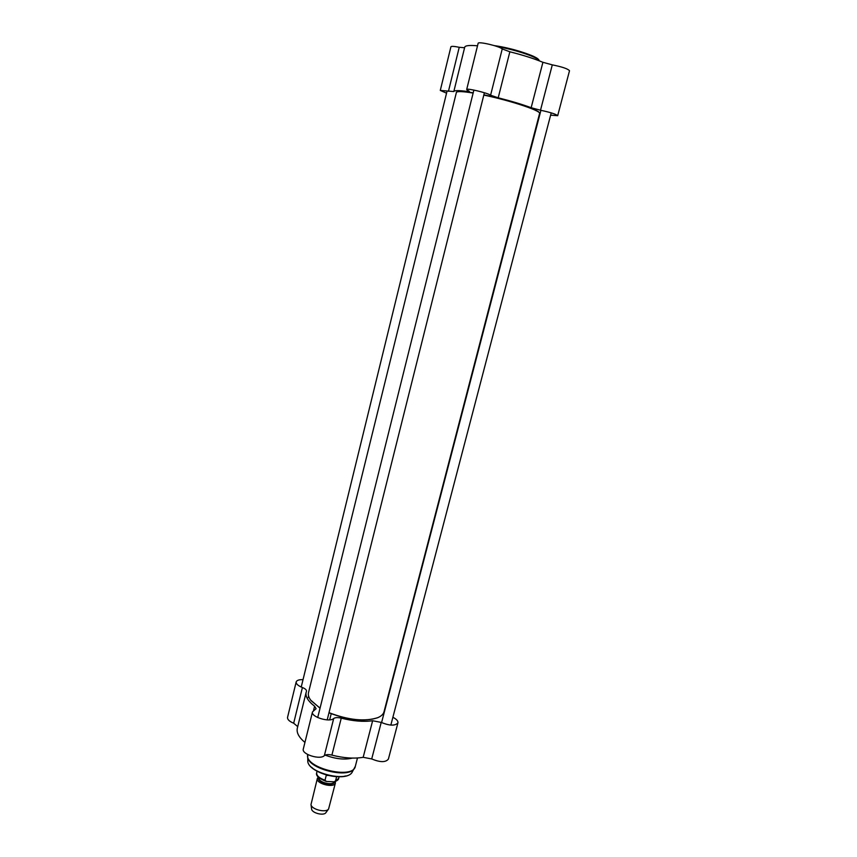 <?xml version="1.0" encoding="UTF-8"?>
<svg xmlns="http://www.w3.org/2000/svg" width="857" height="857" viewBox="0 0 857 857"><rect width="100%" height="100%" fill="white"/><g stroke="black" fill="none" stroke-linecap="round" stroke-linejoin="round"><path stroke-width="1.29" d="M310.673 700.126L320.036 708.214M328.981 712.799C348.542 720.287 364.771 721.926 377.669 717.727L378.558 717.33M483.809 95.084C509.412 100.344 539.685 110.285 539.642 113.253L384.032 711.728C383.379 714.17 381.344 716.131 377.926 717.609C364.975 721.83 348.67 720.18 329.013 712.681M320.057 708.118L311.112 700.705C308.799 697.769 307.931 695.081 308.509 692.617L456.449 92.202C457.767 91.174 463.337 91.463 473.139 93.049M539.46 112.92C539.492 109.964 509.326 100.055 483.873 94.838M473.203 92.824C463.594 91.271 458.12 90.992 456.781 91.988M335.269 781.509L335.408 782.987C334.519 788.483 315.547 783.684 317.369 778.413L318.183 777.181M336.597 776.753L335.548 780.877L334.144 781.809L326.367 781.445L325.017 780.224L326.249 775.36L327.278 775.231M326.249 775.36L328.274 775.489M335.408 782.987L328.585 808.997C326.003 813.132 311.305 809.415 310.995 804.552L317.369 778.413M325.939 812.618L325.885 812.682C323.775 816.057 311.873 813.047 311.616 809.072L311.594 808.976M352.452 758.091C344.568 759.988 335.473 759.002 325.157 755.113M337.144 756.345L330.781 754.856M392.881 717.277C396.523 719.152 398.205 720.994 397.937 722.826C395.27 725.997 389.699 725.858 381.215 722.408L372.634 720.737C363.582 722.023 353.116 721.155 341.257 718.145C337.754 717.32 335.237 717.438 333.694 718.498C329.591 722.697 310.63 716.806 312.494 711.931L316.094 708.696L314.605 706.211C308.059 701.208 305.242 696.57 306.153 692.317L306.506 691.235C306.635 689.928 305.263 688.685 302.414 687.528C298.065 685.75 295.986 683.886 296.179 681.936C296.779 680.297 299.061 679.537 303.035 679.644M304.931 742.43C298.9 737.374 296.361 732.649 297.315 728.257L306.153 692.317M372.634 720.737L363.175 757.309C354.112 758.841 343.689 758.113 331.905 755.113L341.257 718.145M363.175 757.309L371.713 758.938C380.122 762.451 385.682 762.505 388.392 759.088L397.937 722.826M296.179 681.936L287.545 717.384C287.32 719.462 289.355 721.412 293.672 723.222L297.722 726.629M312.494 711.931L303.303 749.007C301.364 754.235 320.186 760.159 324.353 755.628C325.906 754.471 328.424 754.299 331.905 755.113M446.551 93.177L440.284 90.424L453.814 91.549C454.253 90.349 458.645 90.306 466.99 91.431L469.315 91.399L466.679 89.514C466.369 87.864 487.783 92.952 490.59 95.213L498.206 97.805L509.851 51.784C523.113 55.137 534.125 58.64 542.909 62.293L531.158 107.714L540.499 110.232C550.333 112.331 556.054 114.163 557.682 115.695L550.623 115.159M498.206 97.805C511.372 101.137 522.352 104.436 531.158 107.714M453.814 91.549L464.73 47.146C465.244 45.55 469.507 45.1 477.51 45.796M509.851 51.784L502.234 48.945C499.535 46.16 477.938 41.136 478.131 43.332L466.679 89.514M464.58 47.746L459.234 47.285C454.167 46.267 451.393 46.107 450.921 46.781L440.284 90.424M557.682 115.695L569.509 70.745C567.977 68.828 562.235 66.867 552.294 64.864L542.909 62.293M339.083 776.817L338.697 778.349C338.654 779.709 337.155 780.866 334.176 781.809C333.041 786.094 317.968 782.28 318.997 777.942M318.804 777.792C316.34 782.505 334.369 787.08 334.434 781.745M325.017 780.224C319.233 778.145 316.458 775.66 316.683 772.778C315.633 775.692 318.836 778.584 326.281 781.423M338.697 778.349L335.548 780.877M345.682 775.939C336.362 778.692 318.568 774.182 311.68 767.326M352.323 771.911L352.227 772.071C347.203 782.752 307.149 772.618 307.77 760.812L307.759 760.609M355.002 767.197L354.519 768.193C349.27 779.399 306.924 768.686 307.599 756.324L307.652 755.199M355.344 766.265C353.298 780.031 303.892 767.872 307.727 754.546L307.77 760.812C307.406 773.025 346.785 782.987 352.227 772.071L355.344 766.265L357.476 757.984M314.605 706.211L313.533 710.539M371.713 758.938L381.215 722.408M302.414 687.528L293.672 723.222M333.694 718.498L324.353 755.628M467.301 90.156L466.99 91.431M502.234 48.945L490.59 95.213M459.234 47.285L448.447 91.313M540.499 110.232L552.294 64.864M538.592 60.033C539.128 56.851 511.618 47.821 494.425 45.646M497.681 46.728C515.303 49.599 538.892 57.655 539.032 60.729M491.725 95.791L491.543 96.53M317.069 771.246L316.683 772.778M331.209 713.71L329.677 719.837M354.027 719.494L353.737 720.608M325.885 812.682L328.585 808.997M311.616 809.072L310.995 804.552M308.199 697.577L308.584 696.023M457.488 91.656L457.745 90.606M301.225 687.035L447.075 91.024M327.203 719.88L484.398 92.749M317.711 717.545L473.878 90.071M390.835 725.097L551.222 112.867M381.579 722.59L540.928 110.307M494.36 45.625L510.665 48.849C519.01 50.799 532.272 55.394 535.154 57.162C538.142 58.919 539.449 60.119 539.085 60.751"/></g></svg>
